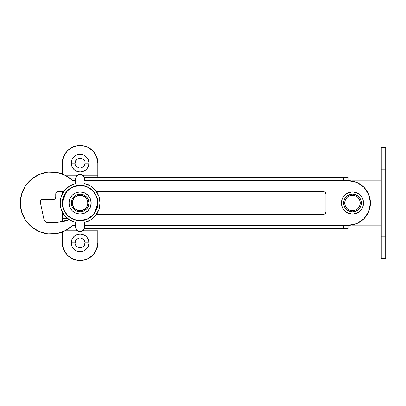<?xml version="1.0" encoding="UTF-8"?>
<svg xmlns="http://www.w3.org/2000/svg" width="406" height="406" viewBox="0 0 406 406"><rect width="100%" height="100%" fill="white"/><g stroke="black" fill="none" stroke-linecap="round" stroke-linejoin="round"><path stroke-width="0.61" d="M348.054 180.634L348.054 177.31L343.623 177.31L343.623 180.634L343.623 177.31L88.95 177.31L88.95 180.634L348.054 180.634L84.524 180.634L84.524 177.31L348.054 177.31L348.054 180.634A22.366 22.366 0 0 1 370.419 203A22.366 22.366 0 0 0 348.054 180.634L356.61 182.335L363.867 187.186L368.719 194.438L370.419 203L368.719 211.562L363.867 218.814L356.61 223.665L348.054 225.366A22.366 22.366 0 0 0 370.419 203A22.366 22.366 0 0 1 348.054 225.366L348.054 228.69L84.524 228.69L84.524 225.366L348.054 225.366L88.95 225.366L88.95 228.69L343.623 228.69L343.623 225.366L343.623 228.69L348.054 228.69L348.054 225.366M25.436 220.093A31.003 31.003 0 0 0 72.775 225.366L75.663 225.366L72.775 225.366L65.427 230.598L56.886 233.496L47.872 233.815L39.149 231.521L31.45 226.817L25.436 220.093L21.614 211.922L20.3 203L21.614 194.078L25.436 185.907L31.45 179.183L39.149 174.478L47.872 172.185L56.886 172.504L65.427 175.402L72.775 180.634L75.663 180.634L72.775 180.634A31.003 31.003 0 0 0 21.614 211.922M55.734 222.711L48.243 222.711C45.99 222.544 44.543 221.377 43.914 219.204L40.28 202.132C40.174 200.574 40.899 199.681 42.447 199.458L40.722 200.28L40.28 202.132L43.914 219.204L45.457 221.722L48.243 222.711L55.734 222.711L66.417 220.808L69.152 219.656L55.734 222.711L69.147 219.656L66.417 220.808M323.694 214.292L96.516 214.292L323.694 214.292L325.257 213.647L325.906 212.079L325.906 193.921L325.257 192.353L323.694 191.708L96.516 191.708L323.694 191.708C325.028 191.845 325.764 192.586 325.906 193.921L325.906 212.079C325.764 213.414 325.028 214.155 323.694 214.292C325.028 214.155 325.764 213.414 325.906 212.079M57.946 191.708L56.383 192.353L55.734 193.921C55.876 192.586 56.612 191.845 57.946 191.708L63.671 191.708L57.946 191.708L56.383 192.353L55.734 193.921L55.734 197.24L55.084 198.808L53.516 199.458L42.447 199.458L40.722 200.28M75.663 225.366L72.775 225.366L65.427 230.598M65.427 175.402L72.775 180.634L75.663 180.634M72.775 225.366A31.003 31.003 0 0 1 29.232 224.772A31.003 31.003 0 0 1 29.232 181.228A31.003 31.003 0 0 1 72.775 180.634M43.914 219.21L45.457 221.722L48.243 222.711M42.447 199.458L53.516 199.458L42.447 199.458C40.899 199.681 40.174 200.574 40.28 202.132M53.516 199.458A2.213 2.213 0 0 0 55.734 197.24A2.213 2.213 0 0 1 53.516 199.458M55.734 197.24L55.734 193.921M325.906 193.921L325.262 192.358M325.257 192.353L323.694 191.708M84.524 180.634L88.95 180.634L88.95 177.31L84.524 177.31L84.524 180.634M84.524 228.69L88.95 228.69L88.95 225.366L84.524 225.366L84.524 228.69M76.572 239.337L75.11 242.864L71.233 242.864C70.877 240.271 73.537 234.125 80.094 234.003C86.651 234.125 89.305 240.271 88.95 242.864L85.077 242.864C85.356 240.504 83.697 238.845 80.094 237.88C76.485 238.845 74.826 240.504 75.11 242.864C74.826 240.504 76.485 238.845 80.094 237.88C83.697 238.845 85.356 240.504 85.077 242.864L83.616 239.337M75.11 163.136L71.233 163.136C70.877 160.548 73.537 154.402 80.094 154.28C86.651 154.402 89.305 160.548 88.95 163.136L85.077 163.136C85.356 160.781 83.697 159.122 80.094 158.157C76.485 159.122 74.826 160.781 75.11 163.136C74.826 160.781 76.485 159.122 80.094 158.157C83.697 159.122 85.356 160.781 85.077 163.136C85.356 165.496 83.697 167.155 80.094 168.12C76.485 167.155 74.826 165.496 75.11 163.136C74.826 165.496 76.485 167.155 80.094 168.12C83.697 167.155 85.356 165.496 85.077 163.136L88.95 163.136L88.275 166.526L86.356 169.403L83.484 171.322L80.094 171.997L76.704 171.322L73.831 169.403L71.908 166.526L71.233 163.136L71.908 159.746L73.831 156.873L76.704 154.955L80.094 154.28L83.484 154.955L86.356 156.873L88.275 159.746L88.95 163.136C89.305 165.729 86.651 171.875 80.094 171.997C73.537 171.875 70.877 165.729 71.233 163.136L75.11 163.136L76.572 159.614M97.81 163.136L96.461 156.361L92.619 150.611L86.874 146.769L80.094 145.424L73.313 146.769L67.563 150.611L63.727 156.361L62.377 163.136L62.377 174.037L62.377 163.136C61.666 157.954 66.98 145.663 80.094 145.424C93.207 145.663 98.521 157.954 97.81 163.136L97.81 175.179L97.81 163.136M64.98 175.179L77.328 175.179L64.98 175.179M82.86 175.179L97.81 175.179L97.81 177.31L97.81 175.179L82.86 175.179M75.683 178.183L69.888 178.183L75.683 178.183M97.81 214.292L97.81 212.135L97.81 214.292M97.81 193.865L97.81 191.708L97.81 193.865M62.377 191.708L62.377 193.865L62.377 191.708M62.377 212.135L62.377 218.433L67.477 218.433L62.377 218.433L62.377 221.991L62.377 212.135M69.878 227.827L75.683 227.827L69.878 227.827M97.81 230.821L82.86 230.821L97.81 230.821L97.81 242.864L97.81 230.821M77.328 230.821L64.98 230.821L77.328 230.821M62.377 242.864L63.727 249.639L67.563 255.389L73.313 259.231L80.094 260.576L86.874 259.231L92.619 255.389L96.461 249.639L97.81 242.864C98.521 248.046 93.207 260.337 80.094 260.576C66.98 260.337 61.666 248.046 62.377 242.864L62.377 231.963L62.377 242.864M83.616 246.386L85.077 242.864L88.95 242.864C89.305 245.452 86.651 251.598 80.094 251.72C73.537 251.598 70.877 245.452 71.233 242.864L71.908 239.474L73.831 236.596L76.704 234.678L80.094 234.003L83.484 234.678L86.356 236.596L88.275 239.474L88.95 242.864L88.275 246.254L86.356 249.127L83.484 251.045L80.094 251.72L76.704 251.045L73.831 249.127L71.908 246.254L71.233 242.864L75.11 242.864C74.826 245.219 76.485 246.878 80.094 247.843C83.697 246.878 85.356 245.219 85.077 242.864C85.356 245.219 83.697 246.878 80.094 247.843C76.485 246.878 74.826 245.219 75.11 242.864M83.616 166.663L85.077 163.136M385.7 258.363L385.7 147.637L381.27 147.637L381.27 258.363L385.7 258.363M381.27 169.784L381.27 147.637L381.27 169.784L385.7 169.784L385.7 236.216L381.27 236.216L381.27 169.784L385.7 169.784L385.7 147.637L385.7 169.784M385.7 236.216L385.7 258.363L385.7 236.216L381.27 236.216L381.27 258.363L381.27 236.216M352.484 180.853L381.27 180.853L351.393 180.878M351.393 225.122L381.27 225.147L352.484 225.147M61.281 209.582L60.164 203L61.281 209.582L64.513 215.429L69.492 219.879L75.663 222.432L75.663 227.36L76.962 230.491L80.094 231.79L83.225 230.491L84.524 227.36A4.43 4.43 0 0 1 80.094 231.79A4.43 4.43 0 0 1 75.663 227.36L75.663 222.432A19.93 19.93 0 0 1 75.663 183.568L75.663 178.64L75.663 183.568L69.492 186.121L75.663 183.568M84.524 183.568L90.69 186.121L84.524 183.568A19.93 19.93 0 0 1 84.524 222.432L84.524 225.366L84.524 222.432L90.69 219.879L95.674 215.429L98.907 209.582L100.023 203L98.907 209.582M75.663 178.64A4.43 4.43 0 0 1 80.094 174.21A4.43 4.43 0 0 1 84.524 178.64L83.225 175.509L80.094 174.21L76.962 175.509L75.663 178.64M60.164 203L61.281 196.418L64.513 190.571L69.492 186.121M90.69 186.121L95.674 190.571L98.907 196.418L100.023 203M76.962 230.491L75.663 227.36M88.95 203A8.856 8.856 0 0 1 80.094 211.856A8.856 8.856 0 0 1 71.233 203A8.856 8.856 0 0 0 80.094 211.856A8.856 8.856 0 0 0 88.95 203L87.843 203A7.75 7.75 0 0 1 80.094 210.75A7.75 7.75 0 0 1 72.344 203L71.233 203L72.344 203L72.933 200.036L74.613 197.519L77.125 195.839L80.094 195.25L83.057 195.839L85.575 197.519L87.254 200.036L87.843 203L87.254 205.964L85.575 208.481L83.057 210.161L80.094 210.75L77.125 210.161L74.613 208.481L72.933 205.964L72.344 203A7.75 7.75 0 0 1 80.094 195.25A7.75 7.75 0 0 1 87.843 203L88.95 203A8.856 8.856 0 0 0 80.094 194.144A8.856 8.856 0 0 0 71.233 203A8.856 8.856 0 0 1 80.094 194.144A8.856 8.856 0 0 1 88.95 203L88.275 199.61L86.356 196.737L83.484 194.814L80.094 194.144L76.704 194.814L73.831 196.737L71.908 199.61L71.233 203L71.908 206.39L73.831 209.263L76.704 211.186L80.094 211.856L83.484 211.186L86.356 209.263L88.275 206.39L88.95 203M360.234 203A7.75 7.75 0 0 1 352.484 210.75A7.75 7.75 0 0 1 344.73 203L343.623 203A8.856 8.856 0 0 0 352.484 211.856A8.856 8.856 0 0 0 361.34 203L360.234 203L361.34 203A8.856 8.856 0 0 1 352.484 211.856A8.856 8.856 0 0 1 343.623 203L344.298 199.61L346.216 196.737L349.094 194.814L352.484 194.144L355.874 194.814L358.747 196.737L360.665 199.61L361.34 203L360.665 206.39L358.747 209.263L355.874 211.186L352.484 211.856L349.094 211.186L346.216 209.263L344.298 206.39L343.623 203A8.856 8.856 0 0 1 352.484 194.144A8.856 8.856 0 0 1 361.34 203A8.856 8.856 0 0 0 352.484 194.144A8.856 8.856 0 0 0 343.623 203L344.73 203A7.75 7.75 0 0 1 352.484 195.25A7.75 7.75 0 0 1 360.234 203L359.645 200.036L357.96 197.519L355.448 195.839L352.484 195.25L349.515 195.839L347.003 197.519L345.323 200.036L344.73 203L345.323 205.964L347.003 208.481L349.515 210.161L352.484 210.75L355.448 210.161L357.96 208.481L359.645 205.964L360.234 203M80.094 220.717L88.432 218.631L94.268 213.632L97.81 203C98.521 208.182 93.207 220.473 80.094 220.717C66.98 220.473 61.666 208.182 62.377 203L63.727 209.78L67.563 215.525L64.128 210.684L67.569 215.53L73.298 219.362L80.094 220.717L86.869 219.367M73.659 186.491L67.569 190.47L64.016 195.55M97.81 202.98L96.461 196.22L92.624 190.475L87.919 187.105L92.624 190.475L86.376 186.435M72.39 187.044L67.685 190.353L72.39 187.044M86.874 186.633L80.094 185.283L71.755 187.369L65.919 192.368L62.377 203L63.727 196.22L67.563 190.475L63.361 197.169M63.3 208.648L63.737 209.811L63.3 208.648M71.101 218.266L67.569 215.53L73.811 219.565M88.528 218.58L92.619 215.525L96.461 209.78L97.81 203L96.461 196.22M96.455 209.795L92.624 215.52L96.648 209.313M87.909 218.9L92.619 215.525L86.874 219.367M63.727 209.78L62.377 203C61.666 197.818 66.98 185.527 80.094 185.283C93.207 185.527 98.521 197.818 97.81 203M80.094 185.283L73.313 186.633M91.167 203A11.074 11.074 0 0 1 80.094 214.074A11.074 11.074 0 0 1 69.02 203A11.074 11.074 0 0 0 80.094 214.074A11.074 11.074 0 0 0 91.167 203A11.074 11.074 0 0 0 80.094 191.926A11.074 11.074 0 0 0 69.02 203A11.074 11.074 0 0 1 80.094 191.926A11.074 11.074 0 0 1 91.167 203L90.325 207.238L87.924 210.831L84.331 213.231L80.094 214.074L75.856 213.231L72.263 210.831L69.862 207.238L69.02 203L69.862 198.762L72.263 195.169L75.856 192.769L80.094 191.926L84.331 192.769L87.924 195.169L90.325 198.762L91.167 203M363.553 203A11.074 11.074 0 0 1 352.484 214.074A11.074 11.074 0 0 1 341.41 203A11.074 11.074 0 0 0 352.484 214.074A11.074 11.074 0 0 0 363.553 203A11.074 11.074 0 0 0 352.484 191.926A11.074 11.074 0 0 0 341.41 203A11.074 11.074 0 0 1 352.484 191.926A11.074 11.074 0 0 1 363.553 203L362.71 207.238L360.31 210.831L356.717 213.231L352.484 214.074L348.246 213.231L344.653 210.831L342.253 207.238L341.41 203L342.253 198.762L344.653 195.169L348.246 192.769L352.484 191.926L356.717 192.769L360.31 195.169L362.71 198.762L363.553 203"/></g></svg>
